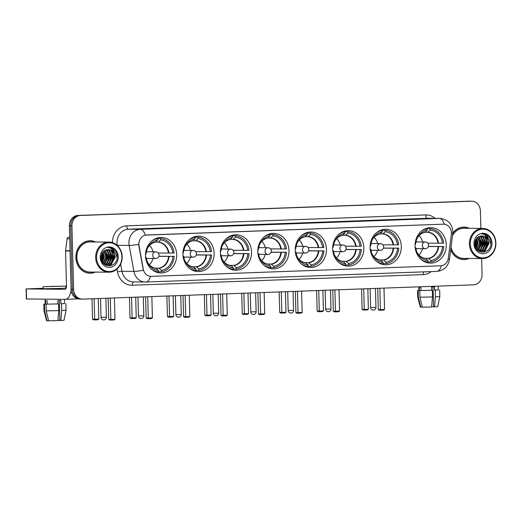 <?xml version="1.0" encoding="UTF-8"?>
<svg xmlns="http://www.w3.org/2000/svg" width="522" height="522" viewBox="0 0 522 522"><rect width="100%" height="100%" fill="white"/><g stroke="black" fill="none" stroke-linecap="round" stroke-linejoin="round"><path stroke-width="0.78" d="M295.23 250.332A17.741 15.601 90.5 0 0 310.668 267.505A17.741 15.601 90.5 0 0 326.426 249.196A17.741 15.601 90.5 0 0 310.995 232.029A17.741 15.601 90.5 0 0 295.23 250.332M182.935 254.436A17.741 15.601 90.5 0 0 198.367 271.603A17.741 15.601 90.5 0 0 214.131 253.294A17.741 15.601 90.5 0 0 198.693 236.127A17.741 15.601 90.5 0 0 182.935 254.436M220.369 253.066A17.741 15.601 90.5 0 0 235.8 270.233A17.741 15.601 90.5 0 0 251.558 251.93A17.741 15.601 90.5 0 0 236.127 234.763A17.741 15.601 90.5 0 0 220.369 253.066M257.803 251.702A17.741 15.601 90.5 0 0 273.234 268.869A17.741 15.601 90.5 0 0 288.992 250.56A17.741 15.601 90.5 0 0 273.561 233.393A17.741 15.601 90.5 0 0 257.803 251.702M332.664 248.968A17.741 15.601 90.5 0 0 348.102 266.135A17.741 15.601 90.5 0 0 363.86 247.826A17.741 15.601 90.5 0 0 348.422 230.659A17.741 15.601 90.5 0 0 332.664 248.968M370.098 247.604A17.741 15.601 90.5 0 0 385.536 264.771A17.741 15.601 90.5 0 0 401.294 246.462A17.741 15.601 90.5 0 0 385.856 229.295A17.741 15.601 90.5 0 0 370.098 247.604M415.068 245.96A17.741 15.601 90.5 0 0 430.5 263.127A17.741 15.601 90.5 0 0 446.258 244.818A17.741 15.601 90.5 0 0 430.826 227.651A17.741 15.601 90.5 0 0 415.068 245.96M145.501 255.8A17.741 15.601 90.5 0 0 160.939 272.967A17.741 15.601 90.5 0 0 176.697 254.664A17.741 15.601 90.5 0 0 161.259 237.49A17.741 15.601 90.5 0 0 145.501 255.8M138.898 244.322A9.037 7.947 90.5 0 0 139.061 245.888L143.302 269.169A9.037 7.947 90.5 0 0 151.008 276.353A9.037 7.947 90.5 0 0 151.321 276.347L440.698 265.783A9.037 7.947 90.5 0 0 448.326 258.031L451.347 234.482A9.037 7.947 90.5 0 0 443.563 224.166A9.037 7.947 90.5 0 0 443.243 224.173L146.604 234.998A9.037 7.947 90.5 0 0 138.898 244.322M95.598 241.967A16.234 14.277 90.5 0 0 90.28 240.746A16.234 14.277 90.5 0 0 75.86 257.503A16.234 14.277 90.5 0 0 89.986 273.208A16.234 14.277 90.5 0 0 95.324 272.086M89.347 273.189A16.234 14.277 90.5 0 0 90.991 273.013M450.695 249.627A16.234 14.277 90.5 0 0 463.725 259.565A16.234 14.277 90.5 0 0 469.063 258.442M463.086 259.545A16.234 14.277 90.5 0 0 464.73 259.369M151.171 276.347L150.414 276.334A11.712 5.566 -92.1 0 1 145.899 282.017A11.712 5.566 -92.1 0 1 145.775 282.017A13.389 11.778 -89.5 0 1 145.305 282.024A13.389 11.778 -89.5 0 1 133.893 271.381L129.162 245.438A13.389 11.778 -89.5 0 1 128.927 243.121A13.389 11.778 -89.5 0 1 140.346 229.315A11.712 5.566 87.9 0 1 145.305 235.141L443.563 224.166M120.647 264.112L121.959 271.277L133.893 271.381A11.712 1.188 -10.3 0 0 143.367 270.298L138.826 245.882L138.819 242.978M480.86 228.427L480.403 210.921A10.042 8.835 90.5 0 0 471.666 201.205L470.394 201.192A10.042 8.835 90.5 0 0 470.041 201.198L79.233 215.462A10.042 8.835 90.5 0 0 70.666 225.824L72.33 289.377A10.042 8.835 90.5 0 0 81.067 299.099A10.042 8.835 90.5 0 0 81.419 299.093M469.337 228.323A16.234 14.277 90.5 0 0 464.025 227.103A16.234 14.277 90.5 0 0 452.809 233.106M471.666 201.205A10.042 8.835 90.5 0 0 471.314 201.211L80.505 215.475A10.042 8.835 90.5 0 0 71.938 225.837L73.602 289.39A10.042 8.835 90.5 0 0 82.339 299.113A10.042 8.835 90.5 0 0 82.691 299.106L473.506 284.836A10.042 8.835 90.5 0 0 482.067 274.481L481.649 258.56M465.024 227.318A16.234 14.277 90.5 0 0 463.386 227.116M91.285 240.962A16.234 14.277 90.5 0 0 89.647 240.759M71.057 289.371A10.042 8.835 90.5 0 0 79.794 299.086L81.067 299.099A10.042 8.835 90.5 0 1 72.33 289.377L70.666 225.824A10.042 8.835 90.5 0 1 79.233 215.462L470.041 201.198A10.042 8.835 90.5 0 1 470.394 201.192L469.121 201.179A10.042 8.835 90.5 0 0 468.769 201.185L77.954 215.455A10.042 8.835 90.5 0 0 69.393 225.811L71.057 289.371L73.602 289.39M69.694 237.301L68.526 237.347L69.694 237.353M71.083 289.938A13.389 6.362 87.9 0 1 65.38 299.334A13.389 6.362 87.9 0 1 65.243 299.334L26.361 298.969L26.1 288.934L64.982 289.299A3.347 1.592 -92.1 0 0 65.015 289.299A3.347 1.592 -92.1 0 0 66.49 285.971L65.57 250.991A1.67 1.475 -89.5 0 1 65.583 250.697L67.116 238.776A1.67 1.475 -89.5 0 1 68.526 237.347M43.065 288.301L26.1 288.934M65.818 287.752L66.287 287.752M50.419 286.382L62.764 286.2L50.419 286.382M57.929 303.908L58.575 303.915L58.751 310.603L57.877 320.632L48.579 320.821L46.223 310.858L46.047 304.169L57.929 303.908L57.838 300.561L60.78 300.457L60.872 303.797L64.552 303.556L64.441 299.328M43.019 286.715L43.072 288.725L59.86 288.477L65.824 288.124L65.772 286.121L43.019 286.715L65.772 286.121M46.047 304.169L58.575 303.915M59.319 300.509L59.841 320.515L60.82 320.521L61.694 310.499L61.518 303.804L60.872 303.797M61.518 303.804L64.552 303.497M46.223 310.858L58.751 310.603M61.694 310.499L66.066 310.212L65.896 303.523M60.82 320.521L63.991 320.312L66.066 310.212M59.841 320.325L57.903 320.351M45.023 299.152L45.146 304.065L45.649 304.111L44.455 304.156L44.631 310.844L46.987 320.808L48.559 320.749M47.241 304.124L47.156 300.783L45.564 300.77L45.649 304.111M45.146 303.967L44.455 304.156M46.987 320.808L46.589 320.769L43.985 310.792L44.631 310.844M121.887 256.693A14.394 12.658 90.5 0 0 108.857 242.769A14.394 12.658 90.5 0 0 96.583 257.614A14.394 12.658 90.5 0 0 109.613 271.538A14.394 12.658 90.5 0 0 121.887 256.693M122.161 256.667A15.06 13.246 90.5 0 0 109.052 242.091A15.06 13.246 90.5 0 0 95.676 257.633A15.06 13.246 90.5 0 0 108.778 272.21A15.06 13.246 90.5 0 0 122.161 256.667M109.052 242.091L90.273 241.921A15.06 13.246 90.5 0 0 76.891 257.463A15.06 13.246 90.5 0 0 89.993 272.04L108.778 272.21M95.187 241.967A16.065 14.133 90.5 0 0 90.28 240.916L89.008 240.903A16.065 14.133 90.5 0 0 88.003 240.936M90.28 240.916A16.065 14.133 90.5 0 0 76.01 257.496A16.065 14.133 90.5 0 0 89.986 273.045A16.065 14.133 90.5 0 0 94.913 272.086M101.855 253.705L102.39 256.785L101.568 260.328M101.581 254.39L101.888 256.785L101.359 259.617M102.938 251.976L104.413 256.804L102.416 262.142M102.671 252.322L103.904 256.804L102.201 261.776M104.002 250.945L106.436 256.824L103.252 263.271M103.734 251.167L105.927 256.817L103.043 263.036M105.059 250.279L108.459 256.844L104.968 263.506L104.256 263.923M104.791 250.416L107.95 256.837L104.008 263.78M106.155 249.862L107.317 250.436L110.475 256.863L106.984 263.525L105.261 264.36M105.875 249.947L106.814 250.436L109.972 256.857L106.481 263.525L105.013 264.269M107.193 249.627L109.339 250.456L112.498 256.883L109.007 263.545L106.273 264.608M106.018 264.641L105.261 264.68M106.932 249.673L108.83 250.456L111.995 256.876L108.504 263.538L106.018 264.563M105.764 264.608L105.007 264.674M114.311 254.899A7.562 6.655 90.5 0 0 108.021 249.581A7.562 6.655 90.5 0 0 106.11 249.881C102.932 251.017 101.255 253.529 101.079 257.405C100.903 268.934 117.58 268.04 117.189 256.844C117.222 253.672 116.178 251.089 114.064 249.085L109.144 247.291L107.578 247.435C111.617 247.663 113.861 250.155 114.311 254.899L114.52 256.896L111.029 263.564L107.284 264.7L103.206 263.232M107.976 249.581L110.853 250.469L114.018 256.896L110.527 263.558L107.03 264.693M100.231 257.483A10.244 9.011 90.5 0 0 109.503 267.388A10.244 9.011 90.5 0 0 118.24 256.824A10.244 9.011 90.5 0 0 108.968 246.919A10.244 9.011 90.5 0 0 100.231 257.483M87.709 272.98A16.065 14.133 90.5 0 0 88.714 273.032L89.986 273.045M109.111 247.284L112.954 248.452L117.163 257.294M113 250.312L115.153 256.811L110.194 265.828M111.401 250.867L113.13 256.791L111.088 263.14M110.488 263.891L108.041 265.887M109.379 250.847L111.108 256.772L109.065 263.121M107.356 250.828L109.091 256.759L107.043 263.108M105.333 250.808L107.069 256.739L105.02 263.088M102.338 252.811L103.023 256.7L101.979 261.346M108.211 247.337L111.179 248.439L115.408 256.811L110.586 265.744M111.995 251.415L113.385 256.798L111.76 262.514M111.003 263.584L108.25 265.907M109.972 251.395L111.362 256.778L109.737 262.501M107.95 251.376L109.339 256.759L107.715 262.481M105.927 251.356L107.317 256.739L105.692 262.462M101.222 255.747L101.131 258.312M158.858 256.25L174.191 256.354A16.737 14.72 90.5 0 1 161.415 271.805L161.376 270.389A15.327 13.487 90.5 0 0 172.945 256.4L158.819 256.361M155.067 268.112L158.89 268.145L161.376 270.389M145.592 257.281L146.153 257.379A15.327 13.487 90.5 0 0 147.804 262.873A15.327 13.487 90.5 0 0 158.434 270.5L158.473 271.91L155.693 271.89M157.363 238.626L160.541 238.521A16.737 14.72 90.5 0 1 174.1 253.007L172.86 253.053A15.327 13.487 90.5 0 0 160.58 239.931L160.541 238.521M161.415 271.805L158.466 271.779M151.758 269.469A16.737 14.72 90.5 0 0 158.473 271.91M172.945 256.4L174.191 256.354M145.605 257.398L146.153 257.379M160.58 239.931L158.205 242.136L155.576 242.11M158.231 253.013L172.86 253.053M158.434 270.5L156.287 268.412A13.278 11.68 90.5 0 1 147.543 262.325M155.68 238.613L157.598 238.626A16.737 14.72 90.5 0 0 152.019 240.825M157.598 238.626L157.637 240.042A15.327 13.487 90.5 0 0 147.948 247.35A15.327 13.487 90.5 0 0 146.062 254.031L145.534 254.051M147.674 247.891A13.278 11.68 90.5 0 1 155.595 242.091L157.637 240.042M152.953 258.501A12.587 11.073 -89.5 0 1 149.318 264.784M147.1 251.754A6.362 5.592 90.5 0 0 146.571 250.919M149.501 245.464A12.587 11.073 -89.5 0 1 153.018 251.813M146.493 259.277A6.362 5.592 90.5 0 0 147.041 258.449M98.266 298.538L98.802 319.112L97.914 319.803L93.477 319.895L92.551 319.242L92.016 298.767M92.551 319.242L94.684 319.262L94.143 298.688M94.971 319.908L94.684 319.262L98.802 319.112M110.299 298.095L110.86 319.412L114.977 319.262L114.422 297.945M108.171 298.173L108.726 319.392L110.86 319.412L111.147 320.058L114.09 319.947L114.977 319.262M111.147 320.058L109.646 320.045L108.726 319.392M196.292 254.88L211.625 254.99A16.737 14.72 90.5 0 1 198.849 270.435L198.81 269.026A15.327 13.487 90.5 0 0 210.379 255.036L196.252 254.99M192.501 266.742L196.324 266.781L198.81 269.026M183.026 255.917L183.587 256.015A15.327 13.487 90.5 0 0 185.238 261.502A15.327 13.487 90.5 0 0 195.867 269.13L195.907 270.546L193.127 270.52M194.797 237.262L197.975 237.158A16.737 14.72 90.5 0 1 211.534 251.643L210.294 251.689A15.327 13.487 90.5 0 0 198.014 238.567L197.975 237.158M198.849 270.435L195.9 270.409M189.192 268.099A16.737 14.72 90.5 0 0 195.907 270.546M210.379 255.036L211.625 254.99M183.039 256.034L183.587 256.015M198.014 238.567L195.639 240.766L193.003 240.746M195.665 251.643L210.294 251.689M195.867 269.13L193.721 267.049A13.278 11.68 90.5 0 1 184.977 260.954M193.114 237.242L195.032 237.262A16.737 14.72 90.5 0 0 189.453 239.461M195.032 237.262L195.071 238.671A15.327 13.487 90.5 0 0 185.382 245.986A15.327 13.487 90.5 0 0 183.496 252.668L182.961 252.687M185.108 246.528A13.278 11.68 90.5 0 1 193.029 240.72L195.071 238.671M190.386 257.137A12.587 11.073 -89.5 0 1 186.752 263.414M184.534 250.39A6.362 5.592 90.5 0 0 184.005 249.555M186.928 244.1A12.587 11.073 -89.5 0 1 190.452 250.443M183.927 257.907A6.362 5.592 90.5 0 0 184.475 257.085M135.7 297.168L136.235 317.748L135.348 318.433L132.405 318.544L130.911 318.531L129.985 317.878L129.449 297.396M129.985 317.878L132.118 317.898L131.577 297.318M132.405 318.544L132.118 317.898L136.235 317.748M147.733 296.731L148.287 318.048L152.411 317.898L151.85 296.581M145.599 296.809L146.16 318.028L148.287 318.048L148.581 318.688L151.524 318.583L152.411 317.898M148.581 318.688L147.08 318.674L146.16 318.028M233.725 253.516L249.059 253.62A16.737 14.72 90.5 0 1 236.277 269.071L236.244 267.662A15.327 13.487 90.5 0 0 247.813 253.666L233.686 253.627M229.928 265.378L233.752 265.411L236.244 267.662M220.46 254.553L221.021 254.645A15.327 13.487 90.5 0 0 222.672 260.139A15.327 13.487 90.5 0 0 233.301 267.766L233.334 269.182L230.561 269.156M232.225 235.892L235.409 235.787A16.737 14.72 90.5 0 1 248.968 250.279L247.728 250.319A15.327 13.487 90.5 0 0 235.448 237.203L235.409 235.787M236.277 269.071L233.334 269.045M226.626 266.735A16.737 14.72 90.5 0 0 233.334 269.182M247.813 253.666L249.059 253.62M220.473 254.664L221.021 254.645M235.448 237.203L233.073 239.402L230.437 239.376M233.099 250.279L247.728 250.319M233.301 267.766L231.155 265.685A13.278 11.68 90.5 0 1 222.411 259.591M230.548 235.879L232.466 235.898A16.737 14.72 90.5 0 0 226.887 238.097M232.466 235.898L232.499 237.308A15.327 13.487 90.5 0 0 222.816 244.616A15.327 13.487 90.5 0 0 220.93 251.297L220.395 251.317M222.542 245.157A13.278 11.68 90.5 0 1 230.463 239.357L232.499 237.308M227.82 255.773A12.587 11.073 -89.5 0 1 224.186 262.051M221.967 249.02A6.362 5.592 90.5 0 0 221.439 248.191M224.362 242.73A12.587 11.073 -89.5 0 1 227.879 249.079M221.361 256.543A6.362 5.592 90.5 0 0 221.909 255.715M173.134 295.804L173.669 316.384L172.782 317.069L168.345 317.161L167.418 316.515L166.883 296.033M167.418 316.515L169.552 316.534L169.011 295.954M169.839 317.174L169.552 316.534L173.669 316.384M185.166 295.367L185.721 316.678L189.845 316.528L189.284 295.211M183.033 295.439L183.587 316.658L185.721 316.678L186.008 317.324L188.951 317.219L189.845 316.528M186.008 317.324L184.514 317.311L183.587 316.658M271.159 252.146L286.487 252.257A16.737 14.72 90.5 0 1 273.711 267.708L273.678 266.292A15.327 13.487 90.5 0 0 285.247 252.302L271.12 252.263M267.362 264.015L271.186 264.047L273.678 266.292M257.894 253.183L258.449 253.281A15.327 13.487 90.5 0 0 260.106 258.768A15.327 13.487 90.5 0 0 270.735 266.403L270.768 267.812L267.995 267.786M269.659 234.528L272.843 234.424A16.737 14.72 90.5 0 1 286.402 248.909L285.162 248.955A15.327 13.487 90.5 0 0 272.875 235.833L272.843 234.424M273.711 267.708L270.768 267.675M264.06 265.365A16.737 14.72 90.5 0 0 270.768 267.812M285.247 252.302L286.487 252.257M257.907 253.3L258.449 253.281M272.875 235.833L270.507 238.032L267.871 238.012L269.933 235.944A15.327 13.487 90.5 0 0 260.25 243.252A15.327 13.487 90.5 0 0 258.364 249.934L257.829 249.953M270.533 248.909L285.162 248.955M270.735 266.403L268.589 264.315A13.278 11.68 90.5 0 1 259.845 258.22M267.982 234.508L269.9 234.528A16.737 14.72 90.5 0 0 264.321 236.727M269.9 234.528L269.933 235.944M267.897 237.986L267.564 238.143L267.897 237.986A13.278 11.68 90.5 0 0 259.976 243.794M265.254 254.403A12.587 11.073 -89.5 0 1 261.62 260.687M259.401 247.656A6.362 5.592 90.5 0 0 258.873 246.821M261.796 241.366A12.587 11.073 -89.5 0 1 265.313 247.709M258.795 255.173A6.362 5.592 90.5 0 0 259.336 254.351M210.562 294.434L211.103 315.014L210.216 315.699L207.273 315.81L205.772 315.797L204.852 315.144L204.317 294.662M204.852 315.144L206.986 315.164L206.444 294.584M207.273 315.81L206.986 315.164L211.103 315.014M222.6 293.997L223.155 315.314L227.279 315.164L226.718 293.847M220.467 294.075L221.021 315.295L223.155 315.314L223.442 315.96L226.385 315.849L227.279 315.164M223.442 315.96L221.948 315.94L221.021 315.295M308.593 250.782L323.921 250.886A16.737 14.72 90.5 0 1 311.145 266.337L311.105 264.928A15.327 13.487 90.5 0 0 322.681 250.932L308.548 250.893M304.796 262.644L308.619 262.683L311.105 264.928M295.328 251.819L295.883 251.911A15.327 13.487 90.5 0 0 297.54 257.405A15.327 13.487 90.5 0 0 308.163 265.032L308.202 266.448L305.429 266.422M307.093 233.158L310.277 233.053A16.737 14.72 90.5 0 1 323.836 247.545L322.589 247.591A15.327 13.487 90.5 0 0 310.309 234.469L310.277 233.053M311.145 266.337L308.202 266.311M301.494 264.002A16.737 14.72 90.5 0 0 308.202 266.448M322.681 250.932L323.921 250.886M295.341 251.93L295.883 251.911M310.309 234.469L307.941 236.668L305.305 236.642M307.967 247.545L322.589 247.591M308.163 265.032L306.016 262.951A13.278 11.68 90.5 0 1 297.272 256.857M305.409 233.145L307.334 233.164A16.737 14.72 90.5 0 0 301.755 235.363M307.334 233.164L307.367 234.574A15.327 13.487 90.5 0 0 297.684 241.882A15.327 13.487 90.5 0 0 295.798 248.57L295.263 248.589M297.409 242.43A13.278 11.68 90.5 0 1 305.331 236.623L307.367 234.574M302.688 253.04A12.587 11.073 -89.5 0 1 299.054 259.317M296.835 246.293A6.362 5.592 90.5 0 0 296.3 245.457M299.23 239.996A12.587 11.073 -89.5 0 1 302.747 246.345M296.228 253.809A6.362 5.592 90.5 0 0 296.77 252.981M247.996 293.07L248.537 313.65L247.65 314.335L243.206 314.427L242.286 313.781L241.745 293.299M242.286 313.781L244.413 313.8L243.878 293.22M244.707 314.44L244.413 313.8L248.537 313.65M260.034 292.633L260.589 313.944L264.706 313.794L264.152 292.483M257.901 292.712L258.455 313.924L260.589 313.944L260.876 314.59L263.819 314.485L264.706 313.794M260.876 314.59L259.382 314.577L258.455 313.924M346.021 249.418L361.354 249.523A16.737 14.72 90.5 0 1 348.579 264.974L348.539 263.558A15.327 13.487 90.5 0 0 360.115 249.568L345.982 249.529M342.23 261.281L346.053 261.313L348.539 263.558M332.762 250.449L333.317 250.547A15.327 13.487 90.5 0 0 334.974 256.034A15.327 13.487 90.5 0 0 345.597 263.669L345.636 265.078L342.863 265.052M344.527 231.794L347.704 231.69A16.737 14.72 90.5 0 1 361.27 246.175L360.023 246.221A15.327 13.487 90.5 0 0 347.743 233.099L347.704 231.69M348.579 264.974L345.629 264.948M338.922 262.631A16.737 14.72 90.5 0 0 345.636 265.078M360.115 249.568L361.354 249.523M332.768 250.567L333.317 250.547M347.743 233.099L345.375 235.305L342.739 235.278M345.401 246.175L360.023 246.221M345.597 263.669L343.45 261.581A13.278 11.68 90.5 0 1 334.706 255.486M342.843 231.781L344.761 231.794A16.737 14.72 90.5 0 0 339.183 233.993M344.761 231.794L344.801 233.21A15.327 13.487 90.5 0 0 335.111 240.518A15.327 13.487 90.5 0 0 333.232 247.2L332.697 247.219M334.843 241.06A13.278 11.68 90.5 0 1 342.765 235.252L344.801 233.21M340.122 251.669A12.587 11.073 -89.5 0 1 336.488 257.953M334.269 244.922A6.362 5.592 90.5 0 0 333.734 244.087M336.664 238.632A12.587 11.073 -89.5 0 1 340.181 244.975M333.662 252.439A6.362 5.592 90.5 0 0 334.204 251.617M285.43 291.707L285.971 312.28L285.077 312.972L280.64 313.063L279.714 312.41L279.179 291.935M279.714 312.41L281.847 312.43L281.312 291.857M282.134 313.076L281.847 312.43L285.971 312.28M297.462 291.263L298.023 312.58L302.14 312.43L301.585 291.113M295.335 291.341L295.889 312.561L298.023 312.58L298.31 313.226L301.253 313.115L302.14 312.43M298.31 313.226L296.816 313.213L295.889 312.561M383.455 248.048L398.788 248.152A16.737 14.72 90.5 0 1 386.012 263.603L385.973 262.194A15.327 13.487 90.5 0 0 397.549 248.198L383.416 248.159M379.664 259.91L383.487 259.949L385.973 262.194M370.189 249.085L370.75 249.177A15.327 13.487 90.5 0 0 372.408 254.671A15.327 13.487 90.5 0 0 383.031 262.298L383.07 263.714L380.297 263.688M381.96 230.424L385.138 230.319A16.737 14.72 90.5 0 1 398.704 244.811L397.457 244.857A15.327 13.487 90.5 0 0 385.177 231.735L385.138 230.319M386.012 263.603L383.063 263.577M376.355 261.268A16.737 14.72 90.5 0 0 383.07 263.714M397.549 248.198L398.788 248.152M370.202 249.196L370.75 249.177M385.177 231.735L382.809 233.934L380.173 233.908M382.828 244.811L397.457 244.857M383.031 262.298L380.884 260.217A13.278 11.68 90.5 0 1 372.14 254.123M380.277 230.411L382.195 230.43A16.737 14.72 90.5 0 0 376.616 232.629M382.195 230.43L382.234 231.84A15.327 13.487 90.5 0 0 372.545 239.154A15.327 13.487 90.5 0 0 370.666 245.836L370.131 245.855M372.271 239.696A13.278 11.68 90.5 0 1 380.192 233.889L382.234 231.84M377.55 250.306A12.587 11.073 -89.5 0 1 373.922 256.583M371.697 243.559A6.362 5.592 90.5 0 0 371.168 242.723M374.098 237.262A12.587 11.073 -89.5 0 1 377.615 243.611M371.09 251.075A6.362 5.592 90.5 0 0 371.638 250.253M322.864 290.336L323.405 310.916L322.511 311.601L319.568 311.712L318.074 311.693L317.148 311.047L316.613 290.565M317.148 311.047L319.281 311.066L318.746 290.486M319.568 311.712L319.281 311.066L323.405 310.916M334.896 289.899L335.457 311.21L339.574 311.06L339.019 289.749M332.768 289.978L333.323 311.19L335.457 311.21L335.744 311.856L338.687 311.751L339.574 311.06M335.744 311.856L334.25 311.843L333.323 311.19M428.425 246.41L443.752 246.514A16.737 14.72 90.5 0 1 430.976 261.966L430.944 260.55A15.327 13.487 90.5 0 0 442.512 246.56L428.386 246.521M424.627 258.273L428.451 258.305L430.944 260.55M415.16 247.441L415.714 247.539A15.327 13.487 90.5 0 0 417.372 253.026A15.327 13.487 90.5 0 0 428.001 260.661L428.033 262.07L425.26 262.044M426.924 228.786L430.108 228.682A16.737 14.72 90.5 0 1 443.667 243.167L442.428 243.213A15.327 13.487 90.5 0 0 430.141 230.091L430.108 228.682M430.976 261.966L428.033 261.94M421.326 259.623A16.737 14.72 90.5 0 0 428.033 262.07M442.512 246.56L443.752 246.514M415.173 247.558L415.714 247.539M430.141 230.091L427.772 232.297L425.136 232.27M427.799 243.167L442.428 243.213M428.001 260.661L425.854 258.573A13.278 11.68 90.5 0 1 417.111 252.478M425.247 228.767L427.166 228.786A16.737 14.72 90.5 0 0 421.587 230.985M427.166 228.786L427.198 230.202A15.327 13.487 90.5 0 0 417.515 237.51A15.327 13.487 90.5 0 0 415.629 244.192L415.094 244.211M417.241 238.052A13.278 11.68 90.5 0 1 425.162 232.244L427.198 230.202M422.52 248.661A12.587 11.073 -89.5 0 1 418.885 254.945M416.667 241.914A6.362 5.592 90.5 0 0 416.138 241.079M419.062 235.624A12.587 11.073 -89.5 0 1 422.579 241.967M416.06 249.431A6.362 5.592 90.5 0 0 416.602 248.609M367.827 288.699L368.369 309.272L367.481 309.964L363.038 310.055L362.118 309.402L361.583 288.92M362.118 309.402L364.252 309.422L363.71 288.849M364.539 310.068L364.252 309.422L368.369 309.272M379.866 288.255L380.421 309.572L384.544 309.422L383.983 288.105M377.732 288.333L378.287 309.553L380.421 309.572L380.708 310.218L383.65 310.107L384.544 309.422M380.708 310.218L379.213 310.205L378.287 309.553M431.668 290.265L432.314 290.271L432.49 296.959L431.622 306.982L422.318 307.177L419.962 297.214L419.792 290.526L431.668 290.265L431.583 286.917L434.526 286.813L434.611 290.154L438.297 289.912L438.199 286.128M419.792 290.526L432.314 290.271M433.064 286.865L433.586 306.871L434.565 306.877L435.433 296.855L435.257 290.16L434.611 290.154M435.257 290.16L438.291 289.847M419.962 297.214L432.49 296.959M435.433 296.855L439.811 296.568L439.635 289.88M434.565 306.877L437.73 306.668L439.811 296.568M433.58 306.682L431.642 306.708M418.794 286.832L418.892 290.421L419.388 290.467L418.2 290.513L418.37 297.201L420.725 307.158L422.298 307.106M420.98 290.48L420.895 287.139L419.303 287.12L419.388 290.467M418.885 290.323L418.2 290.513M420.725 307.158L420.334 307.125L417.724 297.148L418.37 297.201M495.632 243.05A14.394 12.658 90.5 0 0 482.602 229.125A14.394 12.658 90.5 0 0 470.322 243.97A14.394 12.658 90.5 0 0 483.352 257.894A14.394 12.658 90.5 0 0 495.632 243.05M495.9 243.024A15.06 13.246 90.5 0 0 482.798 228.447A15.06 13.246 90.5 0 0 469.415 243.989A15.06 13.246 90.5 0 0 482.517 258.566A15.06 13.246 90.5 0 0 495.9 243.024M482.798 228.447L464.012 228.277A15.06 13.246 90.5 0 0 452.489 235.663M468.926 228.316A16.065 14.133 90.5 0 0 464.019 227.272L462.746 227.259A16.065 14.133 90.5 0 0 461.742 227.292M464.019 227.272A16.065 14.133 90.5 0 0 452.776 233.419M475.594 240.055L476.129 243.141L475.307 246.684M475.32 240.746L475.627 243.141L475.098 245.973M476.677 238.332L478.152 243.161L476.155 248.498M476.41 238.678L477.65 243.154L475.947 248.133M477.741 237.301L480.175 243.18L476.991 249.627M477.473 237.523L479.672 243.174L476.782 249.392M478.804 236.636L482.197 243.2L478.707 249.862L477.995 250.279M478.537 236.773L481.689 243.193L477.747 250.136M479.894 236.218L481.056 236.792L484.22 243.219L480.729 249.881L479.007 250.717M479.62 236.303L480.553 236.792L483.711 243.213L480.22 249.875L478.752 250.625M480.938 235.983L483.078 236.812L486.243 243.232L482.752 249.901L480.012 250.965M479.757 250.997L479 251.036M480.677 236.022L482.576 236.805L485.734 243.232L482.243 249.894L479.764 250.919M479.509 250.965L478.746 251.03M488.05 241.255A7.562 6.655 90.5 0 0 481.76 235.931A7.562 6.655 90.5 0 0 479.855 236.231C476.677 237.373 474.994 239.885 474.818 243.761C474.642 255.291 491.326 254.397 490.928 243.2C490.961 240.029 489.917 237.438 487.809 235.442L482.883 233.641L481.317 233.791C485.356 234.019 487.6 236.505 488.05 241.255L488.259 243.252L484.768 249.921L481.023 251.056L476.945 249.588M481.715 235.931L484.599 236.825L487.757 243.252L484.266 249.914L480.769 251.049M473.969 243.839A10.244 9.011 90.5 0 0 483.241 253.744A10.244 9.011 90.5 0 0 491.978 243.18A10.244 9.011 90.5 0 0 482.706 233.275A10.244 9.011 90.5 0 0 473.969 243.839M461.448 259.336A16.065 14.133 90.5 0 0 462.453 259.388L463.725 259.401A16.065 14.133 90.5 0 0 468.652 258.442M450.74 249.301A16.065 14.133 90.5 0 0 463.725 259.401M451.028 247.05A15.06 13.246 90.5 0 0 463.738 258.397L482.517 258.566M482.85 233.641L486.693 234.809L490.902 243.65M486.739 236.662L488.892 243.167L483.933 252.185M485.14 237.216L486.876 243.148L484.827 249.496M484.227 250.247L481.78 252.243M483.118 237.203L484.853 243.128L482.804 249.477M481.095 237.184L482.83 243.115L480.782 249.457M479.072 237.164L480.808 243.095L478.765 249.444M476.077 239.167L476.762 243.056L475.725 247.702M481.95 233.693L484.925 234.796L489.147 243.167L484.331 252.1M485.734 237.771L487.124 243.154L485.499 248.87M484.742 249.934L481.995 252.263M483.711 237.751L485.101 243.135L483.476 248.85M481.689 237.732L483.085 243.115L481.46 248.837M479.672 237.712L481.062 243.095L479.437 248.818M474.961 242.104L474.87 244.668M112.445 242.626A16.737 14.72 -89.5 0 1 126.729 225.843L425.717 214.927A3.347 1.592 -92.1 0 0 427.401 218.287L128.405 229.204A13.389 11.778 90.5 0 0 116.987 243.011A13.389 11.778 90.5 0 0 117.228 245.327L117.241 245.412M425.717 214.927A16.737 14.72 -89.5 0 1 435.113 218.346M427.87 218.281A13.389 11.778 90.5 0 0 427.401 218.287L439.341 218.398A13.389 11.778 -89.5 0 1 439.811 218.392L427.87 218.281M138.708 244.342A11.712 1.188 -10.3 0 1 129.162 245.438L117.228 245.327A3.347 0.339 169.7 0 0 117.15 245.327M444.294 224.212A11.712 5.566 -92.1 0 0 439.341 218.398L140.346 229.315L128.405 229.204A3.347 1.592 -92.1 0 1 126.729 225.843M441.312 265.737A11.712 5.566 87.9 0 1 436.797 271.394A11.712 5.566 87.9 0 1 436.673 271.394M448.104 259.225A11.712 0.744 7.3 0 1 449.403 259.741C448.072 266.657 443.87 270.546 436.797 271.394L145.899 282.017L133.364 281.913A13.389 11.778 90.5 0 1 121.959 271.277A3.347 0.339 169.7 0 0 117.483 271.949L116.961 269.098M451.426 232.975A11.712 0.744 7.3 0 1 452.763 233.504L449.403 259.741M431.211 271.597A16.737 14.72 -89.5 0 1 423.231 274.618L132.334 285.24A16.737 14.72 -89.5 0 1 117.483 271.949M471.314 201.211L468.769 201.185M80.505 215.475L77.954 215.455M71.938 225.837L69.393 225.811M133.71 281.919A3.347 1.592 -92.1 0 0 132.334 285.24M423.851 271.871A3.347 1.592 -92.1 0 0 423.231 274.618M70.052 251.03L65.57 250.991M26.302 288.947L26.563 298.982M65.583 250.697L70.046 250.743M69.733 238.802L67.116 238.776M158.89 268.145A13.122 11.543 90.5 0 0 168.56 256.452M168.952 253.105A13.278 11.68 90.5 0 0 158.538 241.98M159.23 268.308A13.278 11.68 90.5 0 0 169.037 256.446M168.475 253.105A13.122 11.543 90.5 0 0 158.205 242.136M100.544 298.453L101.033 317.317L104.987 317.259L106.39 317.174L105.894 298.258M155.771 258.527A3.347 2.943 -89.5 0 1 155.654 258.527A3.347 2.943 -89.5 0 1 152.744 255.291A3.347 2.943 -89.5 0 1 155.595 251.839A3.347 2.943 -89.5 0 1 155.719 251.832L146.382 251.748M196.324 266.781A13.122 11.543 90.5 0 0 205.994 255.082M206.386 251.734A13.278 11.68 90.5 0 0 195.972 240.616M196.663 266.944A13.278 11.68 90.5 0 0 206.471 255.082M205.909 251.734A13.122 11.543 90.5 0 0 195.639 240.766M137.971 297.09L138.467 315.947L142.421 315.888L143.824 315.81L143.328 296.894M193.205 257.163A3.347 2.943 -89.5 0 1 193.088 257.163A3.347 2.943 -89.5 0 1 190.178 253.92A3.347 2.943 -89.5 0 1 193.029 250.469A3.347 2.943 -89.5 0 1 193.147 250.469L183.809 250.384M233.752 265.411A13.122 11.543 90.5 0 0 243.428 253.718M243.813 250.371A13.278 11.68 90.5 0 0 233.406 239.246M234.097 265.574A13.278 11.68 90.5 0 0 243.904 253.712M243.343 250.371A13.122 11.543 90.5 0 0 233.073 239.402M175.405 295.72L175.901 314.583L179.849 314.525L181.251 314.446L180.762 295.524M230.639 255.793A3.347 2.943 -89.5 0 1 230.522 255.793A3.347 2.943 -89.5 0 1 227.612 252.557A3.347 2.943 -89.5 0 1 230.463 249.105A3.347 2.943 -89.5 0 1 230.58 249.105L221.243 249.014M271.186 264.047A13.122 11.543 90.5 0 0 280.862 252.348M281.247 249.001A13.278 11.68 90.5 0 0 270.84 237.882M271.531 264.21A13.278 11.68 90.5 0 0 281.338 252.348M280.771 249.007A13.122 11.543 90.5 0 0 270.507 238.032M212.839 294.356L213.335 313.22L217.282 313.161L218.685 313.076L218.189 294.16M268.073 254.429A3.347 2.943 -89.5 0 1 267.956 254.429A3.347 2.943 -89.5 0 1 265.039 251.186A3.347 2.943 -89.5 0 1 267.897 247.735A3.347 2.943 -89.5 0 1 268.014 247.735L258.677 247.65M308.619 262.683A13.122 11.543 90.5 0 0 318.296 250.984M318.681 247.637A13.278 11.68 90.5 0 0 308.274 236.512M308.959 262.84A13.278 11.68 90.5 0 0 318.772 250.984M318.205 247.637A13.122 11.543 90.5 0 0 307.941 236.668M250.273 292.986L250.769 311.849L254.716 311.791L256.119 311.712L255.623 292.79M305.507 253.059A3.347 2.943 -89.5 0 1 305.39 253.059A3.347 2.943 -89.5 0 1 302.473 249.823A3.347 2.943 -89.5 0 1 305.331 246.371A3.347 2.943 -89.5 0 1 305.448 246.371L296.111 246.286M346.053 261.313A13.122 11.543 90.5 0 0 355.73 249.614M356.115 246.267A13.278 11.68 90.5 0 0 345.708 235.148M346.393 261.476A13.278 11.68 90.5 0 0 356.2 249.614M355.639 246.273A13.122 11.543 90.5 0 0 345.375 235.305M287.707 291.622L288.203 310.486L292.15 310.427L293.553 310.342L293.057 291.426M342.941 251.695A3.347 2.943 -89.5 0 1 342.817 251.695A3.347 2.943 -89.5 0 1 339.907 248.459A3.347 2.943 -89.5 0 1 342.765 245.001A3.347 2.943 -89.5 0 1 342.882 245.001L333.545 244.916M383.487 259.949A13.122 11.543 90.5 0 0 393.157 248.25M393.549 244.903A13.278 11.68 90.5 0 0 383.135 233.778M383.827 260.106A13.278 11.68 90.5 0 0 393.634 248.25M393.073 244.903A13.122 11.543 90.5 0 0 382.809 233.934M325.141 290.252L325.63 309.115L329.584 309.057L330.987 308.978L330.491 290.056M380.368 250.325A3.347 2.943 -89.5 0 1 380.251 250.332A3.347 2.943 -89.5 0 1 377.341 247.089A3.347 2.943 -89.5 0 1 380.199 243.637A3.347 2.943 -89.5 0 1 380.316 243.637L370.979 243.552M428.451 258.305A13.122 11.543 90.5 0 0 438.128 246.606M438.513 243.259A13.278 11.68 90.5 0 0 428.105 232.14M428.797 258.468A13.278 11.68 90.5 0 0 438.604 246.606M438.036 243.265A13.122 11.543 90.5 0 0 427.772 232.297M370.105 288.614L370.6 307.478L374.548 307.419L375.951 307.334L375.455 288.418M425.339 248.687A3.347 2.943 -89.5 0 1 425.221 248.687A3.347 2.943 -89.5 0 1 422.305 245.451A3.347 2.943 -89.5 0 1 425.162 241.993A3.347 2.943 -89.5 0 1 425.28 241.993L415.943 241.908M452.763 233.504L452.868 231.416C452.039 223.618 447.687 219.279 439.811 218.392M82.339 299.113L81.067 299.099M78.039 298.871L65.38 299.334M43.985 310.792L43.809 304.104M106.775 264.693L107.284 264.7M147.282 261.829C149.364 265.639 152.261 267.786 155.987 268.256M147.406 248.387C149.338 244.942 151.98 242.893 155.334 242.234M101.033 317.317A2.675 2.675 0 0 0 103.813 319.921A2.675 2.675 0 0 0 106.39 317.174M146.317 258.442L155.654 258.527A3.347 3.347 0 0 0 159.034 255.134A3.347 3.347 0 0 0 155.719 251.832M184.716 260.458C186.798 264.276 189.695 266.416 193.414 266.892M184.834 247.017C186.772 243.578 189.414 241.529 192.768 240.87M138.467 315.947A2.675 2.675 0 0 0 141.24 318.557A2.675 2.675 0 0 0 143.824 315.81M183.751 257.078L193.088 257.163A3.347 3.347 0 0 0 196.468 253.77A3.347 3.347 0 0 0 193.147 250.469M222.144 259.095C224.225 262.905 227.129 265.052 230.848 265.522M222.268 245.653C224.199 242.215 226.848 240.159 230.202 239.5M175.901 314.583A2.675 2.675 0 0 0 178.674 317.187A2.675 2.675 0 0 0 181.251 314.446M221.184 255.708L230.522 255.793A3.347 3.347 0 0 0 233.902 252.4A3.347 3.347 0 0 0 230.58 249.105M259.578 257.724C261.659 261.542 264.563 263.682 268.282 264.158M259.702 244.283C261.633 240.844 264.282 238.795 267.636 238.136M213.335 313.22A2.675 2.675 0 0 0 216.108 315.823A2.675 2.675 0 0 0 218.685 313.076M258.618 254.344L267.956 254.429A3.347 3.347 0 0 0 271.329 251.036A3.347 3.347 0 0 0 268.014 247.735M297.011 256.361C299.093 260.171 301.997 262.318 305.716 262.788M297.135 242.919C299.067 239.481 301.709 237.425 305.07 236.773M250.769 311.849A2.675 2.675 0 0 0 253.542 314.453A2.675 2.675 0 0 0 256.119 311.712M296.052 252.974L305.39 253.059A3.347 3.347 0 0 0 308.763 249.673A3.347 3.347 0 0 0 305.448 246.371M334.445 254.99C336.527 258.808 339.43 260.954 343.15 261.424M334.569 241.549C336.501 238.11 339.143 236.061 342.504 235.402M288.203 310.486A2.675 2.675 0 0 0 290.976 313.089A2.675 2.675 0 0 0 293.553 310.342M333.48 251.611L342.817 251.695A3.347 3.347 0 0 0 346.197 248.302A3.347 3.347 0 0 0 342.882 245.001M371.879 253.627C373.961 257.444 376.864 259.584 380.584 260.054M372.003 240.185C373.935 236.747 376.577 234.698 379.931 234.039M325.63 309.115A2.675 2.675 0 0 0 328.41 311.725A2.675 2.675 0 0 0 330.987 308.978M370.914 250.247L380.251 250.332A3.347 3.347 0 0 0 383.631 246.939A3.347 3.347 0 0 0 380.316 243.637M416.843 251.982C418.925 255.8 421.828 257.94 425.547 258.416M416.967 238.541C418.898 235.102 421.548 233.053 424.901 232.394M370.6 307.478A2.675 2.675 0 0 0 373.374 310.081A2.675 2.675 0 0 0 375.951 307.334M415.884 248.602L425.221 248.687A3.347 3.347 0 0 0 428.595 245.294A3.347 3.347 0 0 0 425.28 241.993M417.724 297.148L417.554 290.454M480.514 251.049L481.023 251.056"/></g></svg>
